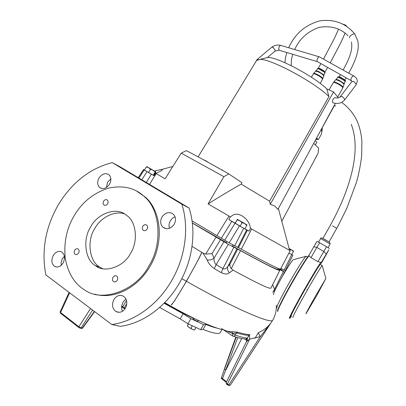 <?xml version="1.0" encoding="UTF-8"?>
<svg xmlns="http://www.w3.org/2000/svg" width="406" height="406" viewBox="0 0 406 406"><rect width="100%" height="100%" fill="white"/><g stroke="black" fill="none" stroke-linecap="round" stroke-linejoin="round"><path stroke-width="0.61" d="M328.023 251.284L327.302 252.679L328.023 251.284M316.167 242.732L314.965 244.742M164.46 302.851C174.707 308.854 184.405 314.016 193.56 318.334M198.067 320.4L201.965 322.085M193.439 318.543L192.977 318.517C193.708 319.486 195.24 320.456 197.575 321.43L197.95 321.43L197.707 321.034M217.621 328.276C214.713 327.683 210.81 326.409 205.903 324.45L203.568 324.602L190.856 318.664L183.091 313.772L164.08 303.236M205.903 324.45L203.041 329.444C213.241 333.362 218.976 334.417 220.24 332.615L220.306 332.504M159.624 307.443L180.162 318.857L183.091 313.772M190.856 318.664L187.917 323.765L180.162 318.857M187.917 323.765L200.676 329.657L203.568 324.602M203.041 329.444L200.676 329.657M343.07 24.208L345.42 25.015L346.622 26.202M291.305 316.122C289.158 318.832 294.081 308.976 302.115 294.624C310.118 280.307 318.695 266.031 320.344 264.225L320.562 264.6M329.373 248.431L326.536 246.721L317.928 261.647L320.806 262.443L321.009 262.926L328.748 249.944M327.287 252.669L321.415 263.124M308.626 255.744L317.035 241.367L319.649 242.778L316.822 247.416L313.726 246.757M326.536 246.721L319.649 242.778M317.928 261.647L311.016 257.653L316.822 247.416L323.734 251.39L326.125 253.882M311.016 257.653L308.733 255.638L306.357 258.724C303.186 263.245 295.04 276.659 288.255 288.925C281.328 301.48 277.521 309.6 277.562 310.499L277.729 311.021M153.28 175.219L144.424 170.104L146.307 166.896L148.606 167.703L146.84 166.658L155.665 171.748L153.042 170.266L155.163 172.007L155.665 171.748L155.701 172.276L153.833 175.463L153.28 175.219L155.163 172.007M150.443 169.307L153.042 170.266L148.606 167.703L150.443 169.307L148.555 172.53M146.815 166.648L146.307 166.896M289.082 248.477L293.406 251.004L291.67 250.03L293.436 251.537L293.442 251.04M288.955 253.039L291.696 254.598L293.436 251.537M289.351 249.487L291.67 250.03L289.097 248.548M192.063 220.945L229.212 242.839L241.342 249.157L251.634 229.02L290.178 250.7L280.597 268.99M241.342 249.157C255.897 257.211 266.63 262.921 273.542 266.275C277.932 268.396 280.272 269.32 280.561 269.051M149.535 184.39L156.203 173.55L165.059 178.828L181.213 153.128L223.904 176.696L208.085 203.929L229.03 216.033L216.982 235.414M208.085 203.929C219.646 196.631 230.679 190.028 241.179 184.121L269.574 201.188L270.254 204.269L274.629 205.938L277.932 209.339L335.346 103.403M221.407 238.058L231.826 221.366L228.867 219.631L230.258 217.002L229.03 216.033M251.634 229.02L250.355 228.284C249.705 219.022 238.007 210.42 231.745 215.946L230.258 217.002M228.867 219.631L235.17 223.163M280.891 268.427L285.261 270.716L292.858 255.262L291.721 254.552M281.8 221.229L318.142 153.128L318.614 148.099L313.686 143.369M288.935 253.07L292.858 255.262M250.416 228.583L248.944 231.136L247.366 230.273L238.505 247.701M237.677 247.482L246.675 229.948L247.366 230.273M246.675 229.948L243.671 228.268L234.648 245.904M229.212 242.839L239.438 225.843L243.671 228.268M231.826 221.366L239.438 225.843M156.203 173.55L155.544 173.403L153.991 175.717L151.377 174.184L146.297 182.456M141.785 179.767L147.048 171.672L151.377 174.184M147.048 171.672L144.176 169.977L138.923 178.056M138.248 177.655L143.612 169.591L144.176 169.977M144.465 170.038L143.612 169.591M244.884 228.761L248.944 231.136M155.544 173.403L155.797 173.306C159.391 171.9 161.598 170.764 162.42 169.896L161.426 169.53L154.412 171.002M223.904 176.696L228.766 173.885L241.971 182.715L241.179 184.121M181.213 153.128L186.293 150.636C196.641 155.924 210.8 163.674 228.766 173.885M198.123 156.858L256.582 60.458L260.013 59.383C270.934 58.799 314.548 82.19 328.951 96.572L269.574 201.188M334.656 104.667L334.417 105.57M270.254 204.269L333.59 91.913L338.345 97.866M333.59 91.913L326.815 88.944L328.951 96.572M326.815 88.944C314.036 76.374 277.582 56.967 267.975 57.474L265.123 58.159M221.884 169.987L207.299 161.857M207.38 161.715L206.436 161.38M206.552 161.177L203.259 159.639M222.001 169.774L222.818 170.515M293.112 317.198C291.447 319.101 297.76 306.906 306.276 291.878C314.772 276.968 320.07 268.183 322.166 265.524L322.313 265.813M315.198 296.639L325.871 278.48L316.685 295.598L306.002 313.787C305.637 313.924 308.697 308.21 315.198 296.639M273.563 294.71C273.05 293.934 275.852 288.077 281.967 277.136C287.494 267.554 291.234 261.753 293.198 259.733L293.619 259.617M306.398 256.409L305.891 256.343C303.267 259.226 297.847 267.813 289.635 282.109C281.409 296.553 275.435 308.778 277.009 307.763M337.797 77.373L338.589 77.287L344.846 80.906L345.044 81.479M335.6 79.921L336.011 79.439L338.614 79.957L343.928 83.453L344.171 84.032L343.892 84.245M336.127 79.743L338.568 80.261L343.608 83.575L343.841 84.118M336.447 79.662L335.995 79.779C338.751 80.363 341.329 81.773 343.725 84.001L343.958 84.651M333.625 82.474L333.676 82.154C334.25 81.215 341.35 84.824 342.73 86.757L343.014 87.412L342.76 87.635M329.022 89.914L333.331 82.636L334.148 82.362C337.082 82.997 339.837 84.499 342.415 86.879L342.689 87.488M334.148 82.362L336.366 83.2C339.188 84.499 341.233 85.839 342.512 87.229L342.765 87.97M316.472 138.228L316.609 138.715M338.868 76.8C342.197 77.937 344.359 79.312 345.344 80.936M322.014 128.134L322.339 128.859M321.369 129.306L321.816 131.945L321.303 134.391L318.258 139.7L316.391 139.096M316.573 138.035L318.258 139.7M315.914 139.253L316.061 139.674L315.629 139.781M315.203 140.567L316.842 142.166L315.279 144.896M246.818 225.396L244.808 228.893L235.14 223.219L237.424 219.377L246.98 224.894L244.706 223.615L246.818 225.396L246.99 224.914M242.088 222.686L244.706 223.615L239.895 220.839L242.088 222.686L240.068 226.198M237.226 219.854L239.895 220.839L237.424 219.377L235.211 223.351M317.675 68.792L318.385 68.71L324.546 72.268L324.78 72.872M315.508 71.299L315.914 70.827L318.355 71.314L323.628 74.775L323.704 75.998M316.025 71.126L318.319 71.613L323.318 74.892L323.592 75.475M316.33 71.05L315.888 71.162C318.522 71.73 321.034 73.116 323.43 75.313L323.623 75.582L323.496 75.146M313.564 73.806L313.615 73.491C314.163 72.598 320.979 76.089 322.435 78.018L322.765 78.718L322.511 78.931M311.356 77.186L313.275 73.963L314.066 73.704C316.863 74.318 319.552 75.795 322.131 78.14L322.521 79.261M314.066 73.704L316.122 74.491C318.862 75.755 320.892 77.084 322.217 78.48L322.44 78.789L322.339 78.429M318.664 68.228C321.933 69.35 324.069 70.72 325.069 72.349M355.083 34.505L354.9 34.216C353.733 32.901 348.607 36.383 349.561 37.839M319.74 57.048L319.324 56.865C317.888 56.505 316.208 61.514 317.223 61.545L351.134 80.616M336.472 228.182L332.55 225.853M280.774 269.477L284.52 272.015L278.709 269.051L279.795 270.401C278.404 270.853 265.306 264.26 240.499 250.619L228.35 244.336L192.342 223.087M216.129 236.896L205.756 254.07L203.046 253.121L192.038 246.381M106.392 187.45L107.615 182.076L110.853 178.777M169.49 228.319C168.668 226.051 168.942 223.554 170.317 220.839L172.377 218.316L175.047 216.779M189.094 208.014L120.125 166.851L112.203 162.608L181.832 204.198C189.267 227.106 185.628 256.729 171.677 280.597C157.944 304.596 134.599 321.501 111.828 324.536L120.364 326.348C142.851 323.384 165.841 306.789 179.32 283.2C193.012 259.738 196.509 230.598 189.094 208.014L181.832 204.198M122.521 311.245C121.754 309.915 121.475 308.124 121.688 305.87L123.038 302.084L125.951 299.019M78.607 253.055C77.571 254.526 76.409 254.948 75.13 254.313L75.095 254.283C74.009 253.278 73.872 251.943 74.674 250.279C75.719 248.797 76.886 248.386 78.165 249.035L78.18 249.045C79.271 250.045 79.414 251.385 78.607 253.055M117.222 280.318C116.152 281.845 114.928 282.261 113.558 281.576L113.507 281.546C112.335 280.465 112.163 279.059 112.99 277.328C114.071 275.791 115.299 275.375 116.674 276.08L116.689 276.095C117.872 277.166 118.044 278.572 117.222 280.318M147.134 229.055C146.043 230.598 144.795 231.034 143.389 230.364L143.145 230.187C142.151 229.116 142.039 227.817 142.8 226.284C143.886 224.746 145.135 224.305 146.541 224.965L146.81 225.168C147.789 226.238 147.896 227.533 147.134 229.055M107.605 203.782C106.55 205.269 105.372 205.705 104.058 205.086L103.86 204.944C102.921 203.944 102.83 202.701 103.581 201.209C104.626 199.727 105.804 199.29 107.118 199.894L107.336 200.062C108.26 201.061 108.351 202.3 107.605 203.782M63.153 262.844C60.606 266.676 57.733 267.843 54.541 266.341C51.496 263.783 51.06 260.185 53.232 255.536C55.835 251.654 58.743 250.517 61.956 252.121C64.879 254.684 65.28 258.262 63.153 262.844M61.321 265.179C60.87 262.981 61.286 260.743 62.575 258.465L64.407 256.257M125.5 308.037C122.805 312.057 119.618 313.219 115.933 311.534C112.269 308.636 111.564 304.678 113.812 299.658C116.558 295.558 119.806 294.436 123.561 296.284C127.078 299.202 127.723 303.12 125.5 308.037M174.133 224.376C170.672 228.964 166.917 229.897 162.867 227.177C160.243 224.33 159.964 220.91 162.04 216.916C165.587 212.267 169.393 211.389 173.453 214.272C175.925 217.103 176.148 220.468 174.133 224.376M109.432 184.319C106.25 188.562 102.941 189.587 99.506 187.389C97.207 184.882 97.07 181.715 99.094 177.884C102.312 173.59 105.651 172.601 109.123 174.92C111.335 177.422 111.437 180.558 109.432 184.319M164.719 302.582C187.014 315.685 209.938 326.475 220.504 329.109L223.407 329.738M94.796 294.152C113.584 299.887 137.746 288.047 150.083 266.265C164.095 242.849 161.593 211.836 145.729 197.412L136.325 190.881M111.828 324.536L45.878 274.963C41.229 250.715 45.421 227.248 58.454 204.558C72.09 182.34 90.01 168.353 112.203 162.608M124.612 213.937C114.644 210.181 100.444 217.783 94.867 228.365C86.838 240.179 89.056 260.931 99.374 266.859L102.571 268.686M130.499 253.471C123.769 266.915 104.687 273.451 95.491 265.732L95.197 265.529C84.834 259.561 82.651 238.662 90.746 226.756C97.303 213.805 115.761 206.958 125.226 214.312L127.484 215.997C136.639 222.701 138.035 242.113 130.499 253.471M148.916 265.849C162.471 245.117 160.715 210.196 144.587 196.844C135.264 187.922 123.226 185.014 108.478 188.13C93.553 192.992 82.134 202.168 74.232 215.657C66.777 228.091 63.762 242.164 65.193 257.876C67.914 273.081 74.415 283.784 84.697 289.98C102.246 303.074 136.66 290.331 148.916 265.849M278.161 269.345L278.125 269.422C276.303 269.746 261.058 261.941 232.399 246.006M226.462 242.671L192.327 222.98M270.863 288.194L268.975 288.062C264.103 286.514 252.131 280.541 233.049 270.137L231.253 268.63L240.499 250.619M273.608 282.723L272.639 284.652M274.187 292.122L274.552 289.407L272.736 292.335M220.554 239.54L212.023 253.628L205.756 254.07M223.924 241.702L214.058 258.135C213.855 260.997 214.546 263.164 216.134 264.636L228.35 244.336M233.79 247.396L222.914 268.66L216.134 264.636L214.277 268.61L221.234 272.67C225.107 274.39 227.842 274.41 229.436 272.73C227.614 270.746 227.091 268.64 227.873 266.417L236.825 248.969M221.234 272.67L222.914 268.66C224.767 269.386 226.421 268.64 227.873 266.417L229.999 264.128C229.649 265.438 230.065 266.94 231.253 268.63M233.049 270.137L229.436 272.73M203.046 253.121L207.172 259.921C208.227 263.047 210.597 265.94 214.277 268.61M272.857 319.948L272.766 320.111C271.568 324.592 233.318 307.956 186.45 281.292L174.326 301.211L186.45 281.292L198.844 258.744L201.868 252.43M212.023 253.628L214.058 258.135C211.917 259.744 209.618 260.342 207.172 259.921M186.45 281.292L198.844 258.744M174.326 301.211L171.433 304.754M221.671 328.576C224.33 330.591 227.725 331.636 231.856 331.717L237.637 332.138L236.596 332.905C242.006 334.519 246.153 335.341 249.03 335.361L249.594 334.818M249.345 335.092L249.67 339.076L260.266 336.686L258.211 332.763C263.433 330.474 267.595 327.287 270.69 323.212L270.787 323.14M226.375 383.914L227.045 384.502L227.406 384.051L226.071 382.858L246.432 341.735L249.67 339.076L227.406 384.051L228.857 384.888L260.266 336.686L270.508 323.47L230.202 385.335L228.857 384.888L228.497 385.35L227.061 384.523M246.98 338.523L246.432 341.735L226.071 382.858L227.045 384.512M249.538 334.854L247.234 338.102C244.498 337.878 240.525 336.873 235.307 335.077C234.465 336.214 233.526 336.503 232.486 335.94L232.572 333.59L231.856 331.717M223.016 329.484L232.628 333.493L235.307 335.077L236.596 332.905L232.628 333.493L232.054 331.722M233.348 336.234C238.033 337.792 241.661 338.68 244.229 338.888C245.412 339.446 246.417 339.183 247.234 338.102L249.101 335.386M224.503 368.541L235.835 337.031L224.513 368.506M255.009 338.325L258.317 332.808M245.097 339.172L246.838 340.644M236.221 337.147L224.493 369.059L225.898 369.988L241.697 338.528M80.51 328.292L82.646 328.094L94.573 311.696M90.482 308.641L78.855 326.739L81.119 327.901L80.195 328.231L78.901 327.586L80.099 328.17M69.015 292.518L60.093 311.945L60.651 313.366L78.774 327.485M126.814 303.658L124.109 307.844L125.297 308.377M121.663 306.053L122.617 306.824L122.754 307.596L123.602 308.124L124.109 307.844L122.617 306.824L126.52 300.531M221.361 377.976L224.493 369.059M228.512 385.36L230.202 385.335L270.761 323.186M226.446 382.102C226.178 381.33 224.853 380.178 222.473 378.641L222.204 379.179L221.321 378.311L221.306 377.727L222.473 378.641L237.799 337.604M69.583 292.944L60.59 312.524L78.855 326.739L78.901 327.581M125.058 308.748L123.698 308.154M123.602 308.124L122.754 307.596M226.299 382.401L222.204 379.179L226.315 382.366M192.287 325.871L190.871 328.327L188.952 327.434L187.405 325.896L188.475 324.039M195.966 327.576L194.56 330.022L192.53 329.499L190.871 328.327M187.344 325.947L188.952 327.434L192.53 329.499L194.56 330.022M188.333 323.968L187.405 325.896M320.806 262.443C318.01 266.245 312.351 275.623 303.83 290.574C294.594 306.85 287.768 320.161 289.63 318.106L290.102 318.01L291.478 316.228C287.595 321.963 291.457 313.716 300.054 298.192C308.606 282.728 318.806 265.595 321.009 262.926M309.098 255.678C306.063 259.332 300.283 268.599 291.752 283.479C282.52 299.694 275.963 313.107 278.08 311.214M320.618 238.555C320.573 236.505 325.516 239.91 329.748 242.489L330.129 244.001L320.618 238.555L318.553 242.189M322.232 238.155L329.428 242.204M306.931 289.458L307.281 289.645M277.775 310.763C276.187 311.97 282.373 299.308 289.828 286.098C297.334 272.619 306.88 257.277 308.616 255.77M284.124 270.168L291.752 254.658M224.787 240.21L234.972 223.244M338.538 76.896C342.268 78.201 344.567 79.698 345.43 81.378C346.82 81.266 341.416 77.069 338.746 76.759L337.675 77.013L337.67 77.521M318.329 68.325C321.988 69.609 324.262 71.091 325.155 72.775C324.409 70.908 322.202 69.375 318.537 68.188L317.558 68.436L317.553 68.934M351.86 81.134L350.855 79.906C351.165 77.612 352.144 76.303 353.788 75.973L354.118 76.155M344.587 99.977L355.986 84.971L356.209 84.144L353.692 81.433L351.697 81.743M271.726 47.274L273.015 47.314L275.192 50.156L274.928 51.176L267.244 57.652M280.876 45.442L280.607 45.365C279.348 45.919 278.729 47.274 278.749 49.425L279.435 50.288L317.396 61.702M340.213 96.745L342.207 96.466L344.77 99.196L344.562 100.013C341.35 103.373 337.498 104.291 333.011 102.754L332.412 101.926C332.61 99.622 333.458 98.206 334.95 97.679L335.244 97.805M257.018 59.596L258.023 59.545M280.074 269.701L279.815 270.229M283.378 271.472L274.552 289.407L272.649 284.652M237.657 249.177L229.999 264.128M181.792 278.658L186.364 281.241C194.433 267.148 199.569 257.521 201.762 252.37M237.637 332.138C242.463 333.625 247.645 334.732 250.066 334.656M270.69 323.212L270.934 322.932M171.357 304.434C170.682 307.048 177.798 296.111 186.364 281.241M94.334 311.519L82.256 328.124L81.119 327.901L92.517 310.159M227.071 384.518L228.497 385.34M122.612 307.464L121.602 306.657L122.587 307.418M328.814 249.979L328.54 249.827M220.24 332.615L222.036 329.474M345.151 33.018L340.741 42.874L330.205 62.864M327.627 67.416L325.008 71.994M338.533 29.156L334.64 37.925L323.48 59.124M320.918 63.646L318.324 68.162M290.945 316.406C290.275 317.659 290.463 315.863 298.699 300.795C305.982 287.428 317.243 268.229 320.172 264.423M330.129 244.001L328.068 247.645M146.901 166.704L146.586 166.704M281.262 268.625L280.516 269.939M278.394 208.491L289.605 250.441M138.218 177.64L143.587 169.571M172.814 166.49L161.426 169.53M334.488 105.438L316.893 137.451M267.975 57.474L260.013 59.383M322.217 265.473L325.871 278.48M322.166 265.524L320.202 264.392M307.54 257.074L306.048 256.211M293.198 259.733L305.891 256.343M337.817 77.348L336.011 79.439M335.625 79.891L333.676 82.154M344.988 81.652L345.43 81.378M345.064 81.423L344.171 84.032M343.745 83.773L343.872 84.215M343.978 84.595L343.014 87.412M342.573 87.107L342.679 87.473M342.776 87.955L337.767 96.968M322.359 128.727L321.816 131.945M316.061 139.674L316.629 138.679M227.076 241.606L226.218 243.103M232.993 244.975L232.13 246.467M317.695 68.771L315.914 70.827M315.533 71.268L313.615 73.491M324.719 73.044L325.155 72.775M324.795 72.826L323.912 75.394M323.719 75.947L322.765 78.718M322.526 79.251L320.202 83.413M334.544 105.316L335.681 106.103M329.088 241.905L338.076 225.934L346.841 208.212L356.605 181.893C358.995 173.047 360.685 164.318 361.675 155.716L361.893 141.395C361.381 134.508 359.934 128.052 357.559 122.028C354.057 114.116 348.759 107.565 341.664 102.373M291.28 65.676L291.31 61.154C291.747 58.713 291.127 60.169 292.807 54.308M294.7 49.547C299.491 38.91 307.565 31.541 318.923 27.441C330.682 25.37 340.37 28.126 347.983 35.708M288.702 47.766C294.827 33.942 305.18 24.969 319.761 20.848C334.402 18.93 346.12 23.386 354.9 34.216L357.615 40.453C360.127 49.623 354.966 62.027 348.698 73.141M346.069 77.774L344.78 80.012M330.469 225.097C349.667 190.419 361.761 150.925 351.231 124.353M284.982 62.717L285.306 59.124C285.646 57.469 285.185 58.383 286.869 52.526M339.198 76.861L340.482 74.633M343.1 70.03C347.84 61.529 353.286 50.511 351.393 42.057M319.436 56.876L353.788 75.973C356.067 77.247 357.229 79.063 357.28 81.423L356.011 84.94M254.684 63.585L257.094 59.53L271.812 47.203C274.476 45.218 277.41 44.604 280.607 45.365L319.324 56.865M351.89 81.54L340.243 96.704C339.076 97.983 337.31 98.308 334.95 97.679M279.176 50.212L275.014 51.105M330.575 224.909L322.892 238.459M76.105 254.628L75.13 254.313M114.741 281.931L113.558 281.576M144.333 230.694L143.145 230.187M104.829 205.37L103.86 204.944M56.911 267.036L54.541 266.341M119.268 312.336L115.933 311.534M166.277 228.72L162.867 227.177M101.876 188.511L99.506 187.389M99.668 267.067L95.491 265.732M145.729 197.412L144.587 196.844M278.562 268.549L278.125 269.422M279.795 270.401L270.812 288.296M284.52 272.015L282.2 276.73M276.354 305.292C276.496 310.702 275.298 315.64 272.766 320.111L270.944 322.917M223.386 329.723L232.202 335.752M247.548 337.767L247.021 341.218M245.833 339.127L247.335 338.096M81.677 328.51L82.636 328.104M60.519 313.259L60.088 311.96M124.931 308.722L123.673 308.154M193.226 318.913L193.652 318.172M197.489 321.405L198.118 320.314"/></g></svg>
